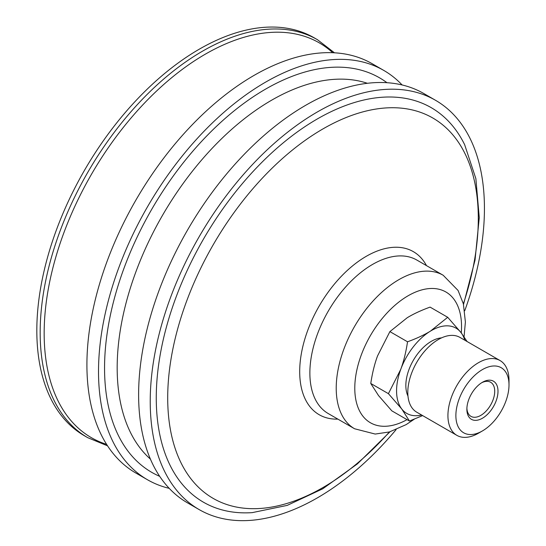 <?xml version="1.0" encoding="UTF-8"?>
<svg xmlns="http://www.w3.org/2000/svg" width="546" height="546" viewBox="0 0 546 546"><rect width="100%" height="100%" fill="white"/><g stroke="black" fill="none" stroke-linecap="round" stroke-linejoin="round"><path stroke-width="0.82" d="M396.096 429.634A236.322 136.439 -60 0 1 223.164 518.7A236.322 136.439 -60 0 1 199.167 509.589L187.565 502.893A236.322 136.439 -60 0 1 177.061 249.392A236.322 136.439 -60 0 1 399.89 84.459A236.322 136.439 -60 0 1 423.887 93.571L435.49 100.273A236.322 136.439 -60 0 1 464.707 310.797M150.409 459.097A218.468 126.133 -60 0 1 158.681 222.126A218.468 126.133 -60 0 1 358.708 80.944A218.468 126.133 -60 0 1 367.383 83.292M159.691 476.337A227.784 131.511 -60 0 1 138.199 234.882A227.784 131.511 -60 0 1 356.388 69.035A227.784 131.511 -60 0 1 386.957 82.705M169.226 488.349A236.322 136.439 -60 0 1 147.461 479.736A236.322 136.439 -60 0 1 136.957 226.242A236.322 136.439 -60 0 1 359.787 61.309A236.322 136.439 -60 0 1 383.783 70.42A236.322 136.439 -60 0 1 402.122 84.964M147.461 479.736L135.858 473.041A236.322 136.439 -60 0 1 125.355 219.54A236.322 136.439 -60 0 1 348.184 54.607A236.322 136.439 -60 0 1 372.181 63.718L383.783 70.42M317.506 39.735A229.757 132.651 -60 0 0 294.178 30.876A229.757 132.651 -60 0 0 77.539 191.23A229.757 132.651 -60 0 0 87.749 437.687L84.412 435.756A229.757 132.651 -60 0 1 74.195 189.298A229.757 132.651 -60 0 1 290.834 28.952A229.757 132.651 -60 0 1 314.162 37.804L317.506 39.735L334.473 52.812M390.001 431.777L357.405 463.888L322.72 488.807L287.244 505.378L252.211 512.633A227.784 131.511 -60 0 1 176.556 295.83A227.784 131.511 -60 0 1 408.094 98.887A227.784 131.511 -60 0 1 464.646 144.683L475.873 178.658L479.265 217.663L475.027 260.162L463.52 304.443M199.167 509.589A236.322 136.439 -60 0 1 188.663 256.094A236.322 136.439 -60 0 1 411.493 91.162A236.322 136.439 -60 0 1 435.49 100.273M447.713 317.294L461.029 332.596A49.236 28.426 120 0 0 430.405 331.149A49.236 28.426 120 0 0 400.757 369.335C403.726 361.329 405.985 352.15 407.528 341.789C416.598 338.493 424.222 334.944 430.405 331.149L447.713 317.294L430.077 307.111C421.007 310.415 413.383 313.957 407.2 317.752L389.892 331.606L377.545 355.931C374.57 363.929 372.311 373.116 370.768 383.476L378.514 395.557L391.83 410.851L409.466 421.034L401.726 408.954L388.411 393.659L400.757 369.335A49.236 28.426 120 0 0 401.726 408.954A49.236 28.426 120 0 0 421.608 415.001M422.638 415.595L409.466 421.034M464.789 340.199A49.236 28.426 120 0 0 461.029 332.596L467.083 341.523M407.528 341.789L389.892 331.606M388.411 393.659L370.768 383.476M481.592 382.794A19.69 11.37 -60 0 1 490.642 382.255A19.69 11.37 -60 0 1 492.656 384.036A19.69 11.37 -60 0 1 489.428 406.941A19.69 11.37 -60 0 1 470.945 416.359A19.69 11.37 -60 0 1 468.932 414.578A19.69 11.37 -60 0 1 466.891 408.251M495.693 383.183A22.017 12.708 -60 0 1 490.595 410.858A22.017 12.708 -60 0 1 469.178 417.328A22.017 12.708 -60 0 1 466.871 409.241A22.017 12.708 -60 0 1 482.439 382.282A22.017 12.708 -60 0 1 495.693 383.183M459.814 429.388A37.565 21.69 -60 0 1 468.523 382.166A37.565 21.69 -60 0 1 505.064 371.123A37.565 21.69 -60 0 1 509.002 384.916A37.565 21.69 -60 0 1 482.439 430.924A37.565 21.69 -60 0 1 459.814 429.388M482.439 430.924L478.46 433.217A43.182 24.932 -60 0 1 456.872 435.36A43.182 24.932 -60 0 1 452.45 431.449A43.182 24.932 -60 0 1 459.541 381.217A43.182 24.932 -60 0 1 500.054 360.558A43.182 24.932 -60 0 1 504.47 364.469A43.182 24.932 -60 0 1 509.002 380.33L509.002 384.916M456.872 435.36L416.748 412.196A43.182 24.932 -60 0 1 412.332 408.285A43.182 24.932 -60 0 1 419.417 358.046A43.182 24.932 -60 0 1 459.93 337.394L500.054 360.558M407.978 396.075A36.104 20.844 -60 0 1 413.322 360.353A36.104 20.844 -60 0 1 441.584 337.858M407.057 419.642A75.491 43.584 -60 0 1 354.845 385.23A75.491 43.584 -60 0 1 412.121 293.625A75.491 43.584 -60 0 1 461.274 332.917M106.62 444.376A227.935 131.6 -60 0 1 75 206.04A227.935 131.6 -60 0 1 296.15 34.091A227.935 131.6 -60 0 1 332.732 52.723M414.264 419.212L406.142 424.617L389.435 431.947L375.204 434.056L354.572 428.76A88.623 51.167 -60 0 1 350.634 333.702A88.623 51.167 -60 0 1 434.193 271.853A88.623 51.167 -60 0 1 443.195 275.266L458.094 290.486L463.377 303.869L465.39 321.997L464.066 336.752M354.572 428.76L328.221 413.547A88.623 51.167 -60 0 1 324.283 318.489A88.623 51.167 -60 0 1 407.842 256.634A88.623 51.167 -60 0 1 416.837 260.053L443.195 275.266M337.858 419.11A94.151 54.361 -60 0 1 328.753 418.352A94.151 54.361 -60 0 1 311.275 321.621A94.151 54.361 -60 0 1 403.787 248.02A94.151 54.361 -60 0 1 426.481 265.615M389.421 431.947A219.615 126.795 -60 0 1 235.49 506.865A219.615 126.795 -60 0 1 194.71 281.224A219.615 126.795 -60 0 1 410.51 109.548A219.615 126.795 -60 0 1 463.377 303.849M87.749 437.687L107.555 445.836"/></g></svg>
